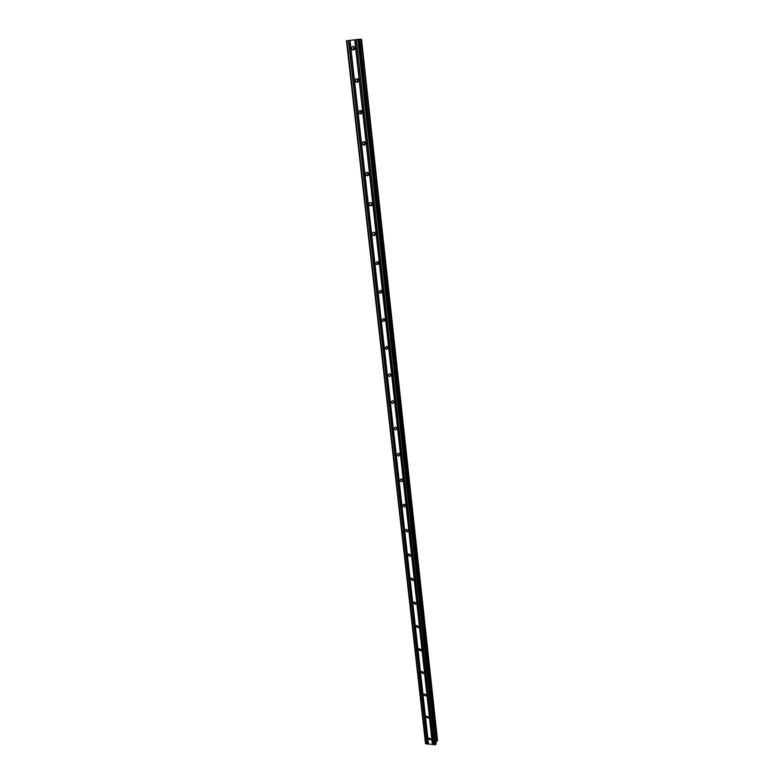 <?xml version="1.0" encoding="UTF-8"?>
<svg xmlns="http://www.w3.org/2000/svg" width="784" height="784" viewBox="0 0 784 784"><rect width="100%" height="100%" fill="white"/><g stroke="black" fill="none" stroke-linecap="round" stroke-linejoin="round"><path stroke-width="1.18" d="M428.505 738.842L428.828 737.999L431.229 739.096L430.916 739.929L428.505 738.842M426.075 717.017L426.447 716.125L428.819 717.252L428.456 718.144L426.075 717.017M423.615 694.889L424.026 693.938L426.378 695.104L425.967 696.035L423.615 694.889M421.116 672.427L421.576 671.437L423.889 672.623L423.429 673.613L421.116 672.427M418.578 649.642L419.107 648.593L421.371 649.828L420.851 650.867L418.578 649.642M416 626.524L416.598 625.426L418.823 626.69L418.235 627.788L416 626.524M413.393 603.063L414.07 601.906L416.226 603.21L415.559 604.366L413.393 603.063M410.747 579.258L411.502 578.043L413.599 579.386L412.845 580.591L410.747 579.258M408.052 555.092L408.905 553.818L410.924 555.199L410.081 556.464L408.052 555.092M405.318 530.562L406.279 529.239L408.209 530.641L407.259 531.964L405.318 530.562M402.555 505.651L403.623 504.279L405.455 505.719L404.397 507.081L402.555 505.651M399.732 480.367L400.928 478.955L402.662 480.406L401.486 481.817L399.732 480.367M396.88 454.681L398.194 453.24L399.83 454.7L398.527 456.151L396.88 454.681M393.97 428.603L395.41 427.123L396.939 428.603L395.518 430.073L393.97 428.603M391.02 402.114L392.598 400.614L394.019 402.084L392.461 403.584L391.02 402.114M391.04 375.154L389.354 376.673L388.031 375.203L389.726 373.684L391.04 375.154L389.697 373.684M384.983 347.871L386.806 346.342L388.021 347.792L386.218 349.321L384.983 347.871M388.031 347.91L386.669 346.303M381.896 320.088L383.827 318.549L384.944 319.98L383.023 321.518L381.896 320.088M384.954 320.254L383.601 318.49M378.75 291.854L380.799 290.315L381.828 291.726L379.799 293.265L378.75 291.854M381.818 292.148L380.505 290.227M375.556 263.169L377.702 261.631L378.652 263.003L376.516 264.551L375.556 263.169M378.623 263.581L377.369 261.503M372.312 234.004C372.439 232.534 373.194 232.015 374.556 232.466L375.428 233.808C375.301 235.278 374.556 235.788 373.194 235.357L372.312 234.004M375.36 234.543L374.193 232.309M369.009 204.35C369.166 202.811 369.94 202.292 371.351 202.811L372.155 204.134C372.008 205.673 371.224 206.182 369.823 205.673L369.009 204.35M372.028 205.016L370.979 202.635M365.658 174.205C365.824 172.588 366.638 172.078 368.078 172.666L368.823 173.96C368.647 175.567 367.843 176.077 366.402 175.498L365.658 174.205M368.627 174.989L367.52 173.509L367.716 172.47M362.247 143.55C362.433 141.865 363.276 141.345 364.746 142.012L365.432 143.266C365.236 144.952 364.403 145.461 362.933 144.815L362.247 143.55M365.158 144.452L364.139 142.992L364.413 141.806M358.768 112.367C358.984 110.613 359.846 110.093 361.346 110.828L361.983 112.053C361.767 113.807 360.914 114.317 359.415 113.602L358.768 112.367M361.63 113.386L360.699 111.955L361.061 110.622M355.24 80.654C355.475 78.821 356.357 78.312 357.886 79.106L358.484 80.301C358.249 82.124 357.367 82.643 355.838 81.859L355.24 80.654M358.033 81.771L357.2 80.389L357.661 78.919M351.653 48.383C351.908 46.491 352.81 45.972 354.358 46.834L354.917 48C354.652 49.892 353.751 50.411 352.202 49.568L351.653 48.383M354.368 49.598L353.643 48.285L354.192 46.687M354.486 49.47L354.329 46.795M358.141 81.634L357.798 79.027M361.728 113.239L361.218 110.72M365.256 144.276L364.589 141.894M368.725 174.783L367.921 172.568M372.116 204.761L371.224 202.742M375.428 234.22L374.497 232.427M393.94 402.731L393.441 402.584M390.912 375.938L390.344 375.742M387.747 348.704L387.198 348.478M384.856 319.598L384.209 318.755M384.67 321.058L384.003 320.764M381.818 291.638L380.975 290.413M381.445 292.942L380.759 292.589M378.662 263.179L377.741 261.65M378.162 264.355L377.476 263.963M374.811 235.288L374.144 234.847M371.4 205.731L370.763 205.251M367.921 175.665L367.333 175.155M364.384 145.069L363.845 144.54M360.797 113.945L360.317 113.406M357.141 82.271L356.73 81.732M353.437 50.029L353.094 49.51M359.346 39.278L346.45 40.768L425.496 743.575L435.012 744.8L436.11 743.546M436.149 743.634L359.346 39.269L436.129 743.722M435.933 741.684L437.55 740.566L361.512 39.2L359.395 39.386M393.989 401.908L392.686 400.634M396.871 428.28L395.655 427.162M399.693 454.23L398.586 453.289M402.447 479.779L401.506 479.024M405.132 504.925L404.417 504.386M354.956 39.729L432.601 744.486M354.731 39.749L432.425 744.555M356.22 39.582L433.66 744.584M356.338 39.563L433.768 744.682M357.847 39.376L435.012 744.8M358.788 39.288L435.767 744.526M359.67 39.357L436.149 741.595M361.159 39.21L437.325 741.096M346.93 40.69L425.937 743.957M348.429 40.513L427.182 744.075M348.664 40.484L427.368 743.996M349.919 40.337L428.417 744.094M350.027 40.317L428.515 744.192M359.748 39.347L436.218 741.546M361.012 39.229L437.207 741.145M352.202 49.568L354.201 49.451M355.838 81.859L357.798 81.595M359.415 113.602L361.336 113.19M362.933 144.815L364.825 144.256M366.402 175.498L368.264 174.803M369.823 205.673L371.655 204.84M373.194 235.357L374.997 234.396M376.516 264.551L378.29 263.463M379.799 293.265L381.534 292.06M383.023 321.518L384.738 320.195M386.218 349.321L387.894 347.871M389.354 376.673L391.01 375.115M392.461 403.584L394.009 402.016M395.518 430.073L396.929 428.515M398.527 456.151L399.811 454.622M401.486 481.817L402.653 480.337M404.397 507.081L405.455 505.67M407.259 531.964L408.209 530.611M410.081 556.464L410.924 555.19M412.845 580.591L413.599 579.396M415.559 604.366L416.226 603.249M418.235 627.788L418.823 626.749M420.851 650.867L421.38 649.907M423.429 673.613L423.899 672.731M425.967 696.035L426.378 695.212M428.456 718.144L428.828 717.38M430.916 739.929L431.239 739.234M361.512 39.2L437.55 740.576"/></g></svg>
